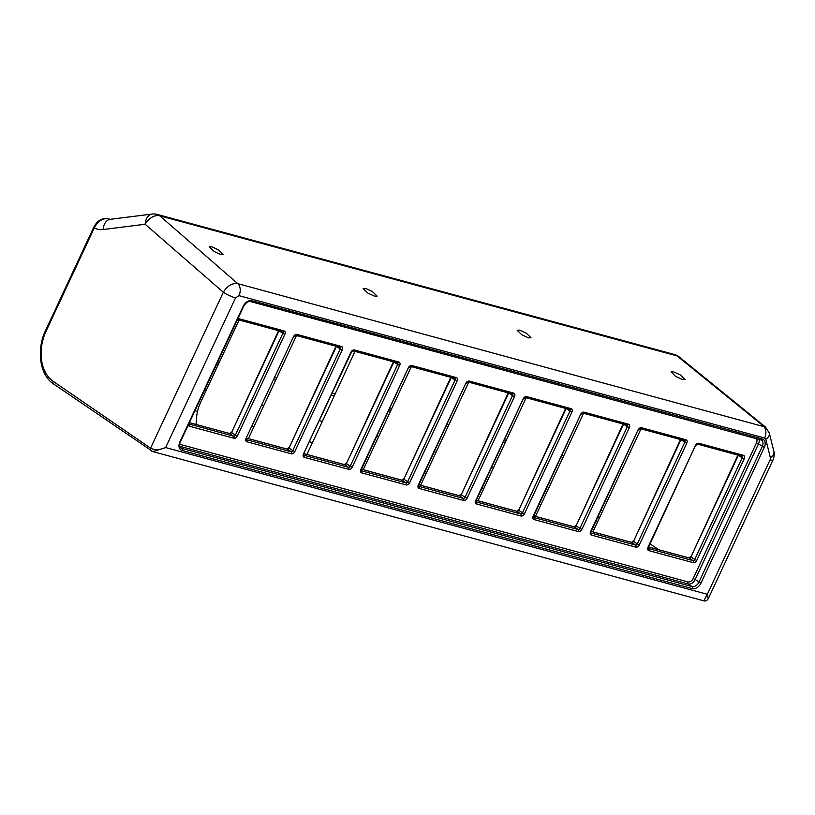 <?xml version="1.0" encoding="UTF-8"?>
<svg xmlns="http://www.w3.org/2000/svg" width="815" height="815" viewBox="0 0 815 815"><rect width="100%" height="100%" fill="white"/><g stroke="black" fill="none" stroke-linecap="round" stroke-linejoin="round"><path stroke-width="1.22" d="M107.967 218.736A2.526 1.783 105.2 0 1 108.069 218.756L108.069 218.756A2.526 1.783 105.2 0 1 108.293 218.838L108.079 218.777C102.527 218.053 97.932 221.079 94.296 227.874L46.16 331.022A38.6 27.201 -74.8 0 0 52.771 381.053A38.6 27.201 -74.8 0 0 53.148 381.318L150.581 448.158C154.606 450.216 159.628 450.033 165.659 447.588L152.874 451.612L151.264 450.889A2.526 1.742 -55.6 0 1 150.887 450.715L150.887 450.715A2.526 1.742 -55.6 0 1 150.581 448.158L223.33 292.249L145.141 224.247L103.159 229.535A28.474 20.059 105.2 0 1 94.296 227.874L93.735 227.273L45.599 330.421L46.16 331.022M682.45 379.546L675.808 376.51L671.051 371.895L673.577 371.823L680.219 374.859L684.977 379.474L682.45 379.546M374.564 296.171L367.922 293.135L363.164 288.52L365.69 288.449L372.333 291.485L377.09 296.1L374.564 296.171M220.621 254.484L213.978 251.448L209.221 246.833L211.747 246.762L218.389 249.797L223.147 254.412L220.621 254.484M528.507 337.858L521.865 334.822L517.107 330.207L519.634 330.136L526.276 333.172L531.034 337.787L528.507 337.858M53.821 384.048A2.526 1.742 -55.6 0 1 53.444 383.875L152.874 451.612L703.814 600.818L707.349 594.298L708.245 598.76L772.997 459.996A9.495 1.61 -155 0 1 770.073 459.874L707.349 594.298L165.659 447.588L235.504 297.903A9.495 1.61 -155 0 1 223.33 292.249C227.354 285.8 232.163 282.937 237.756 283.661L765.58 427.101M769.329 433.091L769.329 433.091A9.495 5.868 166 0 1 765.784 439.265L770.369 457.704A9.495 5.868 -14 0 0 773.904 451.52L769.329 433.091L765.509 427.05L679.089 356.868A12.653 7.692 129.1 0 0 677.031 355.89L159.73 215.792L237.756 283.661A9.495 6.683 105.2 0 1 238.999 295.651L235.504 297.903M239.06 319.989L200.561 402.488A31.632 22.29 -74.8 0 0 196.507 418.36L196.12 424.432M563.725 455.829L562.004 455.371M506.309 440.283L504.587 439.815M448.892 424.727L447.17 424.269M391.465 409.181L389.743 408.712M335.159 393.93L332.326 393.166M276.631 378.079L274.91 377.61M219.215 362.532L217.636 362.105M562.747 457.928L561.026 457.46M505.331 442.372L503.609 441.903M447.914 426.826L446.192 426.357M390.497 411.269L388.775 410.811M334.181 396.019L331.348 395.255M275.653 380.167L273.932 379.709M218.237 364.621L216.668 364.193M765.784 439.265L764.633 438.012A9.495 6.683 -74.8 0 0 763.39 426.011L677.031 355.89A12.653 8.914 105.2 0 0 676.511 355.483A12.653 8.914 105.2 0 0 674.423 354.484L157.122 214.386A12.653 8.914 105.2 0 1 159.21 215.384A12.653 8.914 105.2 0 1 159.73 215.792A12.653 8.496 131 0 0 145.141 224.247A12.653 8.629 82.8 0 1 152.232 214.039L110.239 219.327A12.653 8.629 82.8 0 0 103.159 229.535M296.487 335.536L248.392 438.582M306.929 454.434L355.014 351.387M411.32 366.638L363.235 469.685M468.737 382.184L420.652 485.241M526.154 397.74L478.069 500.787M583.581 413.287L535.486 516.343M640.998 428.843L592.913 531.889M107.519 218.654A2.526 1.783 105.2 0 1 107.855 218.695A2.526 1.783 105.2 0 1 108.079 218.777A15.821 11.145 -74.8 0 0 109.454 219.296L110.239 219.327M45.599 330.421C36.38 349.37 39.548 374.411 53.026 383.58L53.444 383.875A2.526 1.742 -55.6 0 1 53.148 381.318M692.292 588.634L182.02 450.43A7.905 5.45 -55.6 0 1 179.901 441.903L243.186 306.297A7.905 5.45 -55.6 0 1 251.896 300.704L762.168 438.898A7.905 5.45 -55.6 0 1 764.287 447.425L701.002 583.031A7.905 5.45 -55.6 0 1 692.292 588.634A1.579 1.11 -74.8 0 0 692.006 586.566A6.326 4.36 124.4 0 0 698.975 582.093L762.259 446.488A6.326 4.36 124.4 0 0 761.505 440.09A6.326 4.36 124.4 0 0 760.966 439.805M182.02 450.43A1.579 1.11 -74.8 0 0 181.735 448.372L692.006 586.566L688.227 583.978L179.738 446.263M179.677 444.267L687.942 581.91A1.579 1.11 -74.8 0 0 688.227 583.978A6.326 4.36 -55.6 0 0 695.195 579.496L701.002 583.031M600.227 516.211A9.495 6.54 -55.6 0 1 597.426 518.045M770.369 457.704A3.168 2.18 -55.6 0 1 770.073 459.874M764.633 438.012L238.999 295.651M180.176 447.303L181.735 448.372A6.326 4.36 124.4 0 1 180.798 447.944C179.31 446.426 179.178 444.42 180.39 441.924L179.901 441.903M758.999 439.285A6.326 4.36 -55.6 0 1 758.48 443.89L764.287 447.425M756.442 442.953L758.48 443.89L695.195 579.496L693.168 578.558L756.442 442.953A4.747 3.27 124.4 0 0 756.33 438.562M687.942 581.91A4.747 3.27 124.4 0 0 693.168 578.558M738.38 455.218L690.937 556.9L694.716 559.487L742.17 457.786L744.207 458.723A3.168 2.18 124.4 0 0 743.351 455.31A1.579 1.11 105.2 0 1 741.752 456.074M744.207 458.723L696.744 560.435A3.168 2.18 124.4 0 1 693.259 562.666L648.842 550.645A1.579 1.11 -74.8 0 0 648.557 548.577L692.974 560.608L689.195 558.01L648.587 547.018M738.461 455.239L742.17 457.786A1.579 1.09 124.4 0 0 741.996 456.196L697.579 444.165A1.579 1.11 -74.8 0 0 698.934 443.289A3.168 2.18 124.4 0 0 695.45 445.52L647.996 547.232A3.168 2.18 124.4 0 0 648.842 550.645M698.934 443.289L743.351 455.31M623.546 424.116L576.093 525.797L579.873 528.385L627.336 426.683L629.363 427.62A3.168 2.18 124.4 0 0 628.518 424.218A1.579 1.11 105.2 0 1 626.908 424.982M629.363 427.62L581.91 529.332A3.168 2.18 124.4 0 1 578.416 531.574L533.998 519.542A1.579 1.11 -74.8 0 0 533.713 517.474L578.13 529.505L574.351 526.918L533.754 515.915L574.106 526.796A1.579 1.11 105.2 0 1 574.351 526.918A1.579 1.09 124.4 0 0 576.093 525.797L623.078 423.983M623.618 424.136L627.336 426.683A1.579 1.09 124.4 0 0 627.153 425.094L582.735 413.062A1.579 1.11 -74.8 0 0 584.1 412.186A3.168 2.18 124.4 0 0 580.616 414.417L533.153 516.129A3.168 2.18 124.4 0 0 533.998 519.542M584.1 412.186L628.518 424.218M508.703 393.013L461.259 494.695L465.039 497.282L512.503 395.581L514.53 396.528A3.168 2.18 124.4 0 0 513.674 393.115A1.579 1.11 105.2 0 1 512.075 393.879M514.53 396.528L467.066 498.23A3.168 2.18 124.4 0 1 463.582 500.471L419.165 488.44A1.579 1.11 -74.8 0 0 418.879 486.372L463.297 498.403L459.517 495.815L418.91 484.813M508.784 393.034L512.503 395.581A1.579 1.09 124.4 0 0 512.319 393.991L467.902 381.96A1.579 1.11 -74.8 0 0 469.257 381.084A3.168 2.18 124.4 0 0 465.773 383.325L418.319 485.027A3.168 2.18 124.4 0 0 419.165 488.44M469.257 381.084L513.674 393.115M353.068 350.858A1.579 1.11 -74.8 0 0 354.423 349.981L398.841 362.013A1.579 1.11 105.2 0 1 397.486 362.889L353.068 350.858L351.428 352.243L303.475 453.924A3.168 2.18 124.4 0 0 304.331 457.337A1.579 1.11 -74.8 0 0 304.036 455.279L348.463 467.301L344.674 464.713L304.077 453.711M303.475 453.924L350.939 352.223A3.168 2.18 124.4 0 1 354.423 349.981M393.869 361.911L346.416 463.592L350.206 466.19A1.579 1.09 124.4 0 1 348.463 467.301A1.579 1.11 105.2 0 1 348.749 469.369A3.168 2.18 124.4 0 0 352.233 467.127L399.686 365.426A3.168 2.18 124.4 0 0 398.841 362.013M348.749 469.369L304.331 457.337M279.025 330.809L231.582 432.49L235.362 435.088L282.825 333.376L284.853 334.323A3.168 2.18 124.4 0 0 284.007 330.91L239.579 318.879A3.168 2.18 124.4 0 0 237.593 319.337M284.853 334.323L237.389 436.025L235.362 435.088A1.579 1.09 124.4 0 1 233.62 436.208L229.84 433.611L189.386 422.649L229.596 433.498A1.579 1.11 -74.8 0 0 229.321 433.468M188.326 424.921A3.168 2.18 124.4 0 0 189.488 426.235L233.905 438.266A3.168 2.18 124.4 0 0 237.389 436.025M339.814 347.221A1.579 1.11 -74.8 0 0 340.059 347.343L295.641 335.311A1.579 1.11 -74.8 0 0 297.006 334.425A3.168 2.18 124.4 0 0 293.522 336.666L246.059 438.378A3.168 2.18 124.4 0 0 246.904 441.781A1.579 1.11 -74.8 0 0 246.619 439.723L291.037 451.755L287.257 449.157L246.66 438.164M297.006 334.425L341.424 346.457A3.168 2.18 124.4 0 1 342.269 349.869L294.816 451.581L292.779 450.634L340.242 348.932L336.524 346.375M246.904 441.781L291.322 453.812A3.168 2.18 124.4 0 0 294.816 451.581M246.059 438.378L293.522 336.666M451.286 377.457L403.843 479.139L407.622 481.736L455.076 380.035L457.113 380.972A3.168 2.18 124.4 0 0 456.257 377.559A1.579 1.11 105.2 0 1 454.658 378.323M457.113 380.972L409.65 482.674A3.168 2.18 124.4 0 1 406.165 484.915L361.748 472.883A1.579 1.11 -74.8 0 0 361.463 470.826L405.88 482.857L402.101 480.259L361.493 469.267M451.357 377.477L455.076 380.035A1.579 1.09 124.4 0 0 454.902 378.435L410.485 366.414A1.579 1.11 -74.8 0 0 411.84 365.528A3.168 2.18 124.4 0 0 408.356 367.769L360.892 469.471A3.168 2.18 124.4 0 0 361.748 472.883M411.84 365.528L456.257 377.559M566.119 408.56L518.676 510.241L522.456 512.839L569.919 411.137L571.947 412.074A3.168 2.18 124.4 0 0 571.101 408.661A1.579 1.11 105.2 0 1 569.491 409.425M571.947 412.074L524.483 513.776A3.168 2.18 124.4 0 1 520.999 516.017L476.581 503.986A1.579 1.11 -74.8 0 0 476.296 501.928L520.714 513.959L516.934 511.362L476.327 500.369M566.201 408.58L569.919 411.137A1.579 1.09 124.4 0 0 569.736 409.538L525.318 397.506A1.579 1.11 -74.8 0 0 526.684 396.63A3.168 2.18 124.4 0 0 523.189 398.871L475.736 500.573A3.168 2.18 124.4 0 0 476.581 503.986M526.684 396.63L571.101 408.661M680.963 439.662L633.51 541.343L637.299 543.941L684.753 442.229L686.78 443.177A3.168 2.18 124.4 0 0 685.935 439.764A1.579 1.11 105.2 0 1 684.335 440.528M686.78 443.177L639.327 544.878A3.168 2.18 124.4 0 1 635.843 547.12L591.425 535.088A1.579 1.11 -74.8 0 0 591.14 533.03L635.557 545.062L631.768 542.464L591.17 531.472M681.034 439.682L684.753 442.229A1.579 1.09 124.4 0 0 684.569 440.64L640.162 428.609A1.579 1.11 -74.8 0 0 641.517 427.732A3.168 2.18 124.4 0 0 638.033 429.974L590.569 531.675A3.168 2.18 124.4 0 0 591.425 535.088M641.517 427.732L685.935 439.764M601.45 509.436A9.495 6.683 -74.8 0 0 602.601 511.117M650.075 543.829L658.632 549.687M204.799 389.621L206.368 390.049M262.073 405.126L263.785 405.595M319.49 420.683L322.322 421.447M376.907 436.229L378.629 436.697M434.324 451.785L436.045 452.254M491.74 467.331L493.462 467.8M549.167 482.888L550.889 483.346M541.028 504.485L539.306 504.016M483.601 488.929L481.879 488.47M426.184 473.383L424.462 472.914M368.767 457.826L367.045 457.368M312.461 442.586L309.629 441.812M253.923 426.734L252.212 426.265M197.505 411.453L194.938 410.75M597.639 521.743L596.173 520.734M336.452 346.355L288.999 448.036L292.779 450.634A1.579 1.09 124.4 0 1 291.037 451.755A1.579 1.11 -74.8 0 1 291.322 453.812M246.364 439.55L246.619 439.723A1.579 1.09 124.4 0 1 246.395 439.621L246.548 438.399M282.397 331.674A1.579 1.11 -74.8 0 0 282.642 331.787A1.579 1.09 124.4 0 1 282.825 333.376L279.107 330.829M188.937 423.994L233.62 436.208A1.579 1.11 -74.8 0 1 233.905 438.266M352.233 467.127L350.206 466.19L397.659 364.478L393.94 361.931M303.781 455.096L304.036 455.279A1.579 1.09 124.4 0 1 303.812 455.167L303.964 453.945M361.198 470.642L361.463 470.826A1.579 1.09 124.4 0 1 361.228 470.724L360.892 469.471M418.615 486.198L418.879 486.372A1.579 1.09 124.4 0 1 418.655 486.27L418.319 485.027M476.031 501.745L476.296 501.928A1.579 1.09 124.4 0 1 476.072 501.826L475.736 500.573M533.458 517.301L533.713 517.474A1.579 1.09 124.4 0 1 533.489 517.372L533.153 516.129M590.875 532.847L591.14 533.03A1.579 1.09 124.4 0 1 590.906 532.928L590.569 531.675M648.292 548.403L648.557 548.577A1.579 1.09 124.4 0 1 648.322 548.475L647.996 547.232M282.632 331.776L282.642 331.787A1.579 1.11 -74.8 0 0 284.007 330.91M282.642 331.787L238.225 319.755A1.579 1.11 -74.8 0 0 239.579 318.879M231.236 432.113L229.596 433.498A1.579 1.11 -74.8 0 1 229.84 433.611A1.579 1.09 124.4 0 0 231.582 432.49L278.567 330.686M189.488 426.235A1.579 1.11 -74.8 0 0 189.202 424.177A1.579 1.09 124.4 0 1 188.978 424.075L189.131 422.842M341.424 346.457A1.579 1.11 -74.8 0 1 340.059 347.343L340.069 347.343A1.579 1.09 124.4 0 1 340.242 348.932L342.269 349.869M288.653 447.669L287.012 449.045A1.579 1.11 -74.8 0 1 287.257 449.157A1.579 1.09 124.4 0 0 288.999 448.036L335.984 346.232M246.67 438.124L287.012 449.045A1.579 1.11 -74.8 0 0 286.737 449.024M399.686 365.426L397.659 364.478A1.579 1.09 124.4 0 0 397.476 362.889A1.579 1.11 105.2 0 1 397.241 362.777M346.069 463.215L344.429 464.601A1.579 1.11 -74.8 0 1 344.674 464.713A1.579 1.09 124.4 0 0 346.416 463.592L393.401 361.779M304.097 453.67L344.429 464.601A1.579 1.11 -74.8 0 0 344.164 464.57M409.65 482.674L407.622 481.736A1.579 1.09 124.4 0 1 405.88 482.857A1.579 1.11 105.2 0 1 406.165 484.915M401.581 480.116A1.579 1.11 105.2 0 1 402.101 480.259A1.579 1.09 124.4 0 0 403.843 479.139L450.817 377.335M408.356 367.769L361.381 469.491M467.066 498.23L465.039 497.282A1.579 1.09 124.4 0 1 463.297 498.403A1.579 1.11 105.2 0 1 463.582 500.471M458.998 495.673A1.579 1.11 105.2 0 1 459.517 495.815A1.579 1.09 124.4 0 0 461.259 494.695L508.234 392.881M465.773 383.325L418.808 485.047M696.744 560.435L694.716 559.487A1.579 1.09 124.4 0 1 692.974 560.608A1.579 1.11 105.2 0 1 693.259 562.666M688.675 557.878A1.579 1.11 105.2 0 1 689.195 558.01A1.579 1.09 124.4 0 0 690.937 556.9L737.911 455.086M695.45 445.52L648.475 547.252M639.327 544.878L637.299 543.941A1.579 1.09 124.4 0 1 635.557 545.062A1.579 1.11 105.2 0 1 635.843 547.12M631.258 542.321A1.579 1.11 105.2 0 1 631.768 542.464A1.579 1.09 124.4 0 0 633.51 541.343L680.494 439.54M638.033 429.974L591.058 531.696M581.91 529.332L579.873 528.385A1.579 1.09 124.4 0 1 578.13 529.505A1.579 1.11 105.2 0 1 578.416 531.574M573.841 526.775A1.579 1.11 105.2 0 1 574.106 526.796L575.747 525.42M580.616 414.417L533.642 516.15M524.483 513.776L522.456 512.839A1.579 1.09 124.4 0 1 520.714 513.959A1.579 1.11 105.2 0 1 520.999 516.017M516.415 511.219A1.579 1.11 105.2 0 1 516.934 511.362A1.579 1.09 124.4 0 0 518.676 510.241L565.661 408.437M523.189 398.871L476.225 500.593M760.558 439.662A1.579 1.11 -74.8 0 0 762.168 438.898M250.287 301.469A1.579 1.11 -74.8 0 0 251.896 300.704M761.505 440.09L250.531 301.581C248.168 301.122 245.875 302.701 243.675 306.318L243.186 306.297M110.137 219.337L108.293 218.838M110.198 219.327L107.855 218.695C101.987 217.809 97.27 220.661 93.735 227.273M679.089 356.868A12.653 12.653 0 0 0 674.423 354.484M236.584 321.141L238.225 319.755M294.011 336.687L295.641 335.311M361.514 469.226L401.846 480.147L403.486 478.762M408.845 367.789L410.485 366.414M418.93 484.772L459.273 495.693L460.903 494.318M466.262 383.345L467.902 381.96M648.608 546.977L688.94 557.898L690.58 556.523M695.939 445.54L697.579 444.165M591.191 531.421L631.523 542.352L633.163 540.966M638.522 429.994L640.162 428.609M581.105 414.438L582.735 413.062M476.347 500.329L516.69 511.25L518.33 509.864M523.678 398.892L525.318 397.506M180.39 441.924L243.675 306.318M773.904 451.52C774.658 453.507 774.352 456.339 772.997 459.996M157.122 214.386A12.653 12.653 0 0 0 152.232 214.039M708.245 598.76C706.88 600.686 705.403 601.368 703.814 600.818"/></g></svg>
